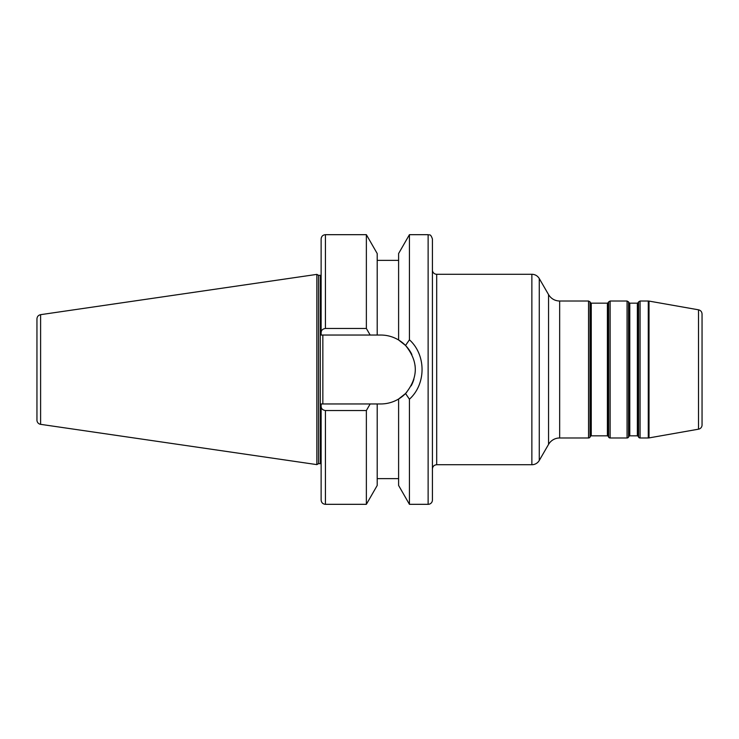 <?xml version="1.0" encoding="UTF-8"?>
<svg xmlns="http://www.w3.org/2000/svg" width="739" height="739" viewBox="0 0 739 739"><rect width="100%" height="100%" fill="white"/><g stroke="black" fill="none" stroke-linecap="round" stroke-linejoin="round"><path stroke-width="1.11" d="M637.36 435.834A0.859 0.859 0 0 1 638.099 436.269L638.099 302.731L637.36 303.166L637.36 435.834L629.785 435.834L629.785 303.166L637.36 303.166M698.512 429.183L698.512 309.817C700.711 310.362 701.884 311.775 702.05 314.029L702.05 424.971A4.277 4.277 0 0 1 698.512 429.183L649.018 437.913A4.277 4.277 0 0 1 648.279 437.978L640.076 437.978A1.709 1.709 0 0 1 638.588 437.118L638.099 436.269M629.785 303.166L629.046 302.731L629.046 436.269A0.859 0.859 0 0 1 629.785 435.834M629.046 436.269L628.547 437.118A1.709 1.709 0 0 1 627.069 437.978L610.118 437.978A1.709 1.709 0 0 1 608.631 437.118L608.142 436.269L608.142 302.731L607.393 303.166L607.393 435.834A0.859 0.859 0 0 1 608.142 436.269M607.393 435.834L591.265 435.834L591.265 303.166L607.393 303.166M591.265 303.166L590.526 302.731L590.526 436.269A0.859 0.859 0 0 1 591.265 435.834M590.526 436.269L590.027 437.118A1.709 1.709 0 0 1 588.549 437.978L559.663 437.978L559.663 301.022L588.549 301.022L588.549 437.978M559.663 301.022C554.813 300.865 551.109 298.722 548.55 294.602L548.55 444.398L539.276 460.452A8.563 8.563 0 0 1 531.868 464.729L436.694 464.729L436.694 274.271A4.277 4.277 0 0 1 432.417 269.994M432.417 238.965L432.417 500.035A4.277 4.277 0 0 1 428.13 504.321L428.13 234.679C429.405 235.501 430.375 233.108 432.417 238.965M548.55 444.398A12.84 12.84 0 0 1 559.663 437.978M409.434 339.801L405.535 345.473C418.533 361.491 418.533 377.509 405.535 393.527L409.434 399.199C426.264 384.003 426.246 354.988 409.434 339.801L409.434 234.679L398.607 253.542L398.607 339.977L405.535 345.473L408.639 340.938M409.434 399.199L409.434 504.321L428.13 504.321M366.368 328.476L325.419 328.476C322.62 328.92 321.197 330.324 321.132 332.707L321.132 335.044L370.165 335.044L366.368 328.476L366.368 234.679L325.419 234.679L325.419 328.476M325.419 234.679C322.814 234.937 321.391 236.36 321.132 238.965L321.132 332.707M321.132 406.293L321.132 500.035C321.391 502.64 322.814 504.063 325.419 504.321L366.368 504.321L366.368 410.524L370.165 403.956L321.132 403.956L321.132 406.293C321.197 408.676 322.62 410.08 325.419 410.524L366.368 410.524M370.165 335.044L380.844 335.044C387.088 335.063 393.009 336.698 398.607 339.977A34.456 34.456 0 0 1 411.872 354.535M366.368 234.679L377.204 253.542L377.204 335.044M322.851 403.956L322.851 335.044M405.535 393.527L398.607 399.023C393.009 402.302 387.088 403.937 380.844 403.956L377.204 403.956L377.204 485.458L366.368 504.321M377.204 403.956L370.165 403.956M394.072 401.314A34.456 34.456 0 0 0 406.662 392.307M411.17 385.85A34.456 34.456 0 0 0 413.914 379.153M415.179 372.327A34.456 34.456 0 0 0 415.059 365.509M398.607 399.023L398.607 485.458L409.434 504.321M40.608 314.666C38.345 315.174 37.126 316.588 36.95 318.897L36.95 420.103A4.277 4.277 0 0 0 40.608 424.334L316.855 464.619L316.855 274.381L40.608 314.666L40.608 424.334M316.855 274.381L318.527 275.342L318.527 463.658L316.855 464.619M318.527 275.342L320.283 275.342L320.283 463.658A2.568 2.568 0 0 1 321.132 463.806M638.099 302.731L638.588 301.882L638.588 437.118M628.547 437.118L628.547 301.882L627.069 301.022L627.069 437.978M608.142 302.731L608.631 301.882L608.631 437.118M590.027 437.118L590.027 301.882L588.549 301.022M640.076 437.978L640.076 301.022L638.588 301.882M640.076 301.022L648.279 301.022L648.279 437.978M610.118 437.978L610.118 301.022L627.069 301.022M649.018 437.913L649.018 301.087L648.279 301.022M436.694 274.271L531.868 274.271L531.868 464.729M539.276 460.452L539.276 278.548C537.567 275.804 535.101 274.381 531.868 274.271M325.419 410.524L325.419 504.321M629.046 302.731L628.547 301.882M590.526 302.731L590.027 301.882M610.118 301.022L608.631 301.882M698.512 309.817L649.018 301.087M436.694 464.729C434.098 464.979 432.666 466.411 432.417 469.006M548.55 294.602L539.276 278.548M409.434 234.679L428.13 234.679M377.204 260.359L398.607 260.359M377.204 478.641L398.607 478.641M318.527 463.658L320.283 463.658M320.283 275.342L321.132 275.194"/></g></svg>
